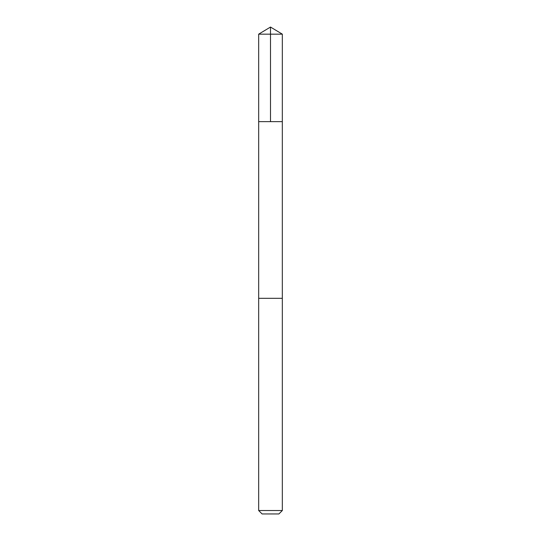 <?xml version="1.0" encoding="UTF-8"?>
<svg xmlns="http://www.w3.org/2000/svg" width="541" height="541" viewBox="0 0 541 541"><rect width="100%" height="100%" fill="white"/><g stroke="black" fill="none" stroke-linecap="round" stroke-linejoin="round"><path stroke-width="0.41" stroke-dasharray="2.71 2.03" d="M260.884 121.651L282.321 121.651L260.884 121.651M258.672 34.157L282.328 34.157M260.89 298.321L282.321 298.321L260.89 298.321M258.672 510.535L282.328 510.535M262.087 513.95L278.913 513.95"/><path stroke-width="0.81" d="M258.679 121.651L282.321 121.651L282.328 34.157L258.672 34.157L258.679 121.651L282.321 121.651L282.321 298.321L258.679 298.321L258.679 121.651M280.116 298.321L258.672 298.321L258.672 510.535L282.328 510.535L282.328 298.321L280.116 298.321M282.328 510.535L278.913 513.95L262.087 513.95L258.672 510.535M258.672 34.157L270.5 27.05L270.5 121.651M270.5 27.05L282.328 34.157"/></g></svg>
